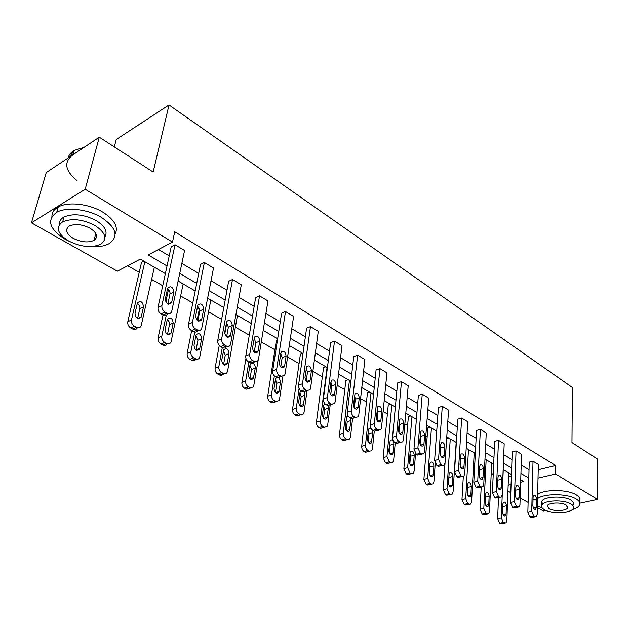 <?xml version="1.0" encoding="UTF-8"?>
<svg xmlns="http://www.w3.org/2000/svg" width="629" height="629" viewBox="0 0 629 629"><rect width="100%" height="100%" fill="white"/><g stroke="black" fill="none" stroke-linecap="round" stroke-linejoin="round"><path stroke-width="0.94" d="M114.297 146.903L116.231 139.489L169.012 104.972L572.398 387.511L571.965 442.564L597.377 458.981L597.55 499.418L579.859 503.192M545.933 510.426L543.307 510.984L537.339 507.627M528.124 502.437L520.167 497.956M510.779 492.672L507.949 491.076M127.679 265.752L139.221 272.341M151.62 279.41L162.722 285.747M180.657 295.984L192.796 302.911M208.553 311.898L221.628 319.367M235.356 327.198L249.296 335.155M261.287 341.995L274.912 349.771M287.579 356.997L299.058 363.546M312.857 371.424L322.339 376.834M337.175 385.302L344.786 389.642M360.574 398.652L366.463 402.01M383.124 411.523L387.385 413.953M404.856 423.922L407.616 425.495M425.817 435.889L427.17 436.652M473.653 463.18L474.785 463.825M491.225 473.205L493.222 474.352M165.356 273.639L140.291 259.093L117.364 271.193L31.45 222.831L85.19 189.243L172.488 242.086L148.185 254.926L167.031 265.973M85.19 189.243L99.288 137.201L46.247 172.574L31.45 222.831M197.758 330.359C196.806 332.136 195.36 332.568 193.394 331.656L191.491 330.602C189.227 329.069 188.236 326.946 188.519 324.234L200.525 264.392L204.37 262.482L213.514 268.017L201.681 328.637C200.737 330.422 199.291 330.846 197.325 329.926L195.422 328.873C193.15 327.332 192.16 325.201 192.443 322.48L204.37 262.482M254.934 361.722L251.907 363.42L248.597 362.029C246.505 360.606 245.569 358.577 245.782 355.943L255.657 297.556L259.533 295.834L267.962 300.937L258.48 359.238L257.701 361.022L256.459 361.801L254.934 361.722L252.559 360.48C250.468 359.049 249.524 357.005 249.737 354.371L259.533 295.834M307.392 390.743L302.84 391.883L301.228 390.994C299.294 389.666 298.398 387.716 298.547 385.16L306.59 328.189L310.467 326.632L318.274 331.349L310.584 388.235L310.026 389.815L306.818 390.491L305.199 389.595C303.264 388.258 302.368 386.308 302.518 383.737L310.467 326.632M355.888 417.562L351.375 418.592L349.881 417.766C348.081 416.524 347.232 414.66 347.326 412.168L353.765 356.572L357.649 355.157L364.891 359.536L358.774 415.046L358.098 416.862L355.354 417.334L353.852 416.5C352.059 415.258 351.202 413.379 351.297 410.886L357.649 355.157M400.862 442.439L396.38 443.359L394.988 442.596C393.322 441.424 392.504 439.632 392.551 437.21L397.599 382.943L401.475 381.654L408.205 385.726L403.456 439.915L402.702 441.904L400.343 442.218L398.951 441.448C397.284 440.276 396.467 438.476 396.514 436.046L401.475 381.654M442.667 465.554L438.232 466.388L436.935 465.672L434.608 460.491L438.429 407.506L442.281 406.326L448.563 410.124L445.01 463.038L444.2 465.153L442.171 465.358L440.882 464.634L438.547 459.437L442.281 406.326M481.625 487.105L477.246 487.86L476.035 487.192L473.802 482.199L476.562 430.44L480.391 429.363L486.256 432.917L483.748 484.597L482.907 486.799L481.161 486.917L479.951 486.248L477.718 481.24L480.391 429.363M518.029 507.241L513.696 507.918L512.572 507.296L510.426 502.477L512.242 451.905L516.039 450.922L521.543 454.248L519.955 504.741L519.098 507.005L516.456 506.439L514.31 501.604L516.039 450.922M158.469 249.493L169.225 255.893M181.86 263.402L198.717 273.418M211.053 280.746L227.006 290.228M239.051 297.391L254.171 306.37M265.941 313.368L280.275 321.883M291.785 328.723L305.372 336.798M316.631 343.489L329.525 351.155M340.548 357.704L352.79 364.977M363.578 371.393L375.214 378.304M385.781 384.586L396.836 391.152M407.191 397.308L417.703 403.559M427.854 409.589L437.855 415.533M447.809 421.446L457.322 427.099M467.08 432.901L476.145 438.287M485.722 443.98L494.347 449.106M503.75 454.688L511.967 459.571M521.205 465.059L529.028 469.714M538.227 469.753L555.666 465.531L174.736 231.771L172.488 242.086M535.342 516.818L531.049 517.463L529.948 516.865L527.849 512.124L529.241 462.126L533.022 461.183L538.353 464.406L537.182 514.333L536.325 516.613L533.824 516.047L531.717 511.291L533.022 461.183M500.134 497.342L495.778 498.058L494.606 497.413L492.421 492.507L494.693 441.346L498.506 440.316L504.191 443.752L502.154 494.834L501.297 497.075L499.678 497.162L498.514 496.517L496.32 491.595L498.506 440.316M462.48 476.515L458.069 477.309L456.819 476.617L454.539 471.53L457.818 419.166L461.655 418.041L467.732 421.713L464.713 473.999L463.88 476.169L462.008 476.326L460.75 475.634L458.47 470.531L461.655 418.041M422.138 454.201L417.68 455.081L416.335 454.342L413.953 449.059L418.371 395.437L422.232 394.202L428.734 398.133L424.599 451.677L423.812 453.745L421.634 453.996L420.29 453.25L417.908 447.958L422.232 394.202M378.792 430.228L374.294 431.203L372.855 430.409C371.118 429.206 370.292 427.374 370.363 424.921L376.079 369.994L379.955 368.641L386.937 372.863L381.528 427.712L380.812 429.623L378.265 430.008L376.818 429.206C375.088 428.003 374.255 426.163 374.326 423.702L379.955 368.641M332.112 404.408L327.575 405.493L326.019 404.636C324.155 403.354 323.282 401.451 323.408 398.92L330.618 342.648L334.502 341.162L342.011 345.706L335.139 401.9L334.526 403.606L331.554 404.172L329.997 403.307C328.134 402.017 327.261 400.107 327.379 397.575L334.502 341.162M281.682 376.519L277.122 377.73L275.439 376.802C273.426 375.427 272.514 373.437 272.695 370.843L281.619 313.171L285.495 311.536L293.609 316.434L285.055 374.027L284.56 375.458L281.092 376.26L279.41 375.324C277.397 373.948 276.477 371.951 276.65 369.349L285.495 311.536M227.069 346.312L226.511 346.54C225.591 348.12 224.238 348.49 222.469 347.648L220.637 346.65C218.467 345.164 217.5 343.096 217.744 340.423L228.649 281.305L232.51 279.496L241.292 284.803L230.458 344.904C229.538 346.493 228.193 346.862 226.416 346.021L224.584 345.007C222.407 343.52 221.439 341.437 221.683 338.756L232.51 279.496M167.746 313.478C166.787 315.459 165.223 315.955 163.06 314.964L161.071 313.863C158.705 312.275 157.69 310.097 158.013 307.353L171.214 246.757L175.035 244.752L184.572 250.515L171.662 311.654C170.703 313.643 169.138 314.138 166.968 313.14L164.979 312.039C162.612 310.435 161.59 308.257 161.912 305.497L175.035 244.752M99.288 137.201L153.162 172.008L169.012 104.972M555.666 465.531L555.541 473.983L597.55 499.418M520.663 482.231L523.65 481.523L520.733 479.833M511.432 474.431L503.153 469.627M493.679 464.131L484.99 459.091M475.335 453.485L466.199 448.186M456.355 442.478L446.763 436.911M436.73 431.085L426.643 425.235M416.406 419.299L405.799 413.143M395.358 407.081L384.201 400.61M373.54 394.422L361.793 387.613M350.903 381.292L338.536 374.113M327.41 367.658L314.39 360.103M303.013 353.506L289.285 345.541M277.656 338.787L263.174 330.39M251.27 323.487L235.993 314.618M223.814 307.55L207.672 298.185M195.194 290.952L178.149 281.053M508.169 485.179L511.07 484.495M538.031 478.119L555.541 473.983M179.752 273.434L196.712 283.38M209.135 290.661L225.19 300.072M237.314 307.18L252.52 316.096M264.369 323.039L278.781 331.491M290.362 338.284L304.035 346.296M315.357 352.932L328.322 360.535M339.408 367.037L351.721 374.255M362.563 380.608L374.263 387.472M384.877 393.699L395.995 400.209M406.397 406.31L416.964 412.506M427.162 418.482L437.21 424.378M447.211 430.236L456.772 435.842M466.584 441.597L475.681 446.928M485.305 452.573L493.969 457.653M503.412 463.188L511.66 468.023M520.938 473.464L528.8 478.071M508.476 476.955L511.369 476.247M143.805 261.129L141.541 262.317L127.797 321.71C127.451 324.399 128.442 326.506 130.785 328.031L132.766 329.077C134.842 330.005 136.383 329.549 137.389 327.725M277.483 339.872L276.383 340.313L267.702 396.191C267.529 398.7 268.402 400.594 270.328 401.876L271.948 402.733L276.296 401.648M302.698 353.325L300.395 354.206L292.532 409.416C292.383 411.885 293.24 413.74 295.095 414.983L296.652 415.808L300.992 414.778M325.846 366.754L323.542 367.595L316.442 422.145C316.324 424.583 317.158 426.407 318.95 427.602L320.452 428.396L324.776 427.421M348.175 379.712L345.871 380.514L339.487 434.419C339.393 436.825 340.21 438.61 341.94 439.773L343.387 440.536L347.695 439.608M369.734 392.213L367.43 392.983L361.714 446.252C361.644 448.626 362.438 450.38 364.112 451.504L365.504 452.243L369.805 451.363M390.554 404.298L388.25 405.029L383.171 457.668L385.514 462.826L386.859 463.542L391.136 462.708M410.674 415.973L408.378 416.673L403.881 468.699L406.177 473.763L407.474 474.455L411.736 473.661M430.134 427.256L427.838 427.932L423.899 479.353L426.14 484.33L427.398 484.99L431.643 484.236M448.957 438.185L446.669 438.822L443.248 489.661L445.45 494.543L446.661 495.188L450.883 494.473M467.182 448.752L466.152 449.027M536.356 507.461L535.68 509.262C534.139 509.624 533.203 508.366 532.865 505.504L533.085 497.107L533.73 495.345C535.271 494.976 536.207 496.218 536.553 499.088L536.356 507.461L533.478 508.083M498.498 497.712L497.633 518.611L499.701 523.249L500.802 523.839L504.945 523.218M508.625 472.804L506.84 520.757L505.944 523.006L503.412 522.471L501.337 517.816L503.255 469.69M506.086 514.019L506.4 505.795C506.086 502.98 505.15 501.761 503.585 502.146L502.901 503.876L502.579 512.124C502.886 514.931 503.821 516.157 505.386 515.796L506.086 514.019L503.169 514.656M537.386 505.653L542.693 508.499M572.288 509.592C576.125 508.46 578.538 506.966 579.537 505.118C580.512 503.003 579.403 500.959 576.203 498.994C567.602 493.435 544.03 493.27 537.551 498.648M579.553 501.014C580.528 498.883 579.419 496.824 576.227 494.85C567.641 489.26 544.116 489.11 537.646 494.536M542.355 504.301L541.86 501.266C543.857 496.352 563.836 495.526 570.935 500.134C573.271 501.565 574.073 503.043 573.349 504.584M544.313 509.647C551.578 514.145 571.352 513.327 573.326 508.374C574.049 506.848 573.239 505.37 570.904 503.955C563.788 499.371 543.778 500.173 541.781 505.056C540.971 506.659 541.821 508.193 544.313 509.647M566.108 504.985C561.5 502.036 548.637 502.555 547.348 505.708L548.975 508.649C553.638 511.558 566.407 511.031 567.68 507.847L566.108 504.985M88.728 246.584C97.479 247.401 104.438 246.332 109.603 243.376C118.889 236.182 116.223 227.572 101.607 217.532C87.958 209.174 66.572 206.666 56.752 212.272C46.475 220.001 49.196 228.94 64.913 239.099L68.899 241.143M115.131 234.13C118.59 227.053 114.533 219.757 102.967 212.24C89.373 203.859 68.05 201.351 58.245 206.996C53.992 209.363 51.885 212.523 51.924 216.47M59.606 224.333C59.315 221.251 60.785 218.798 64.032 216.966C73.357 213.152 84.121 214.379 96.308 220.645C105.074 226.306 107.921 231.724 104.862 236.913M68.592 240.97C81.039 247.103 91.803 248.164 100.86 244.146C107.645 238.949 105.703 232.746 95.034 225.528C82.808 219.277 72.02 218.043 62.672 221.833C55.376 227.313 57.349 233.689 68.592 240.97M90.23 228.335C82.328 224.317 75.378 223.547 69.387 226.008C64.748 229.506 66.014 233.595 73.192 238.281C81.188 242.251 88.131 242.951 93.996 240.388C98.431 237.007 97.173 232.989 90.23 228.335M73.003 154.773C63.529 161.928 64.873 170.53 77.029 180.594M84.058 147.359L74.238 150.402C70.928 152.367 68.899 154.883 68.16 157.965M69.151 157.297L74.136 150.771M81.974 147.681L84.129 147.312M519.145 497.783L518.477 499.568C516.865 499.976 515.89 498.711 515.544 495.754L515.835 487.263L516.48 485.525C518.084 485.093 519.067 486.359 519.42 489.307L519.145 497.783L516.197 498.451M501.368 487.782L500.7 489.543C499.017 490.015 498.003 488.733 497.649 485.69L498.011 477.089L498.655 475.375C500.33 474.887 501.352 476.161 501.714 479.204L501.368 487.782L498.349 488.489M481.185 487.216L480.084 509.27L482.199 513.987L483.331 514.593L487.506 513.94M491.689 462.975L489.488 511.479L488.591 513.704L485.926 513.17L483.811 508.436L486.146 459.76M485.148 503.342L485.431 496.533M488.757 504.647L489.142 496.328C488.819 493.427 487.845 492.2 486.209 492.633L485.533 494.347L485.132 502.689C485.446 505.582 486.421 506.825 488.057 506.4L488.757 504.647L485.761 505.323M463.314 476.507L461.969 499.623L464.123 504.427L465.295 505.048L469.493 504.364M474.211 452.833L471.569 501.895L470.681 504.096L469.037 504.191L467.858 503.57L465.704 498.75L468.487 449.515M467.229 494.245L467.504 486.162M470.862 494.968L471.325 486.547C470.995 483.567 469.973 482.317 468.267 482.813L467.599 484.503L467.119 492.947C467.441 495.927 468.456 497.185 470.17 496.706L470.862 494.968L467.795 495.691M482.986 477.442L482.333 479.18C480.564 479.723 479.502 478.417 479.141 475.272L479.589 466.576L480.218 464.886C481.979 464.328 483.041 465.625 483.418 468.762L482.986 477.442L479.888 478.205M479.471 468.754L479.196 476.271M456.167 442.368L453.061 491.988L452.18 494.158L450.411 494.292L449.2 493.639L446.999 488.741L450.262 438.94M448.729 484.621L448.98 475.666M452.377 484.975L452.919 476.452C452.581 473.37 451.52 472.112 449.727 472.678L449.067 474.345L448.508 482.883C448.839 485.965 449.9 487.231 451.693 486.681L452.377 484.975L449.232 485.745M463.982 466.749L463.329 468.448C461.482 469.069 460.373 467.756 459.996 464.509L460.53 455.703L461.151 454.052C462.991 453.415 464.108 454.72 464.493 457.967L463.982 466.749L460.805 467.559M460.428 457.425L460.169 466.089M435.221 463.667L433.924 481.751L433.059 483.882L431.156 484.055L429.906 483.386L427.657 478.394L431.423 428.011M429.607 474.588L429.835 464.91M433.271 474.643L433.9 466.018C433.546 462.834 432.438 461.568 430.566 462.205L429.914 463.832L429.277 472.473C429.615 475.658 430.723 476.939 432.595 476.318L433.271 474.643L430.055 475.469M444.302 455.679L443.673 457.346C441.739 458.046 440.575 456.717 440.182 453.36L440.803 444.451L441.409 442.832C443.343 442.108 444.506 443.429 444.907 446.787L444.302 455.679L441.055 456.552M440.709 445.859L440.473 455.38M415.557 453.729L414.134 471.168L413.292 473.252L411.248 473.464L409.943 472.772L407.647 467.693L411.964 416.72M409.825 464.155L410.485 456.261L410.037 453.839M413.512 463.95L414.228 455.231C413.866 451.936 412.703 450.655 410.745 451.378L410.108 452.974L409.377 461.717C409.731 465.012 410.886 466.301 412.852 465.594L413.512 463.95L410.218 464.839M423.93 444.216L423.317 445.835C421.288 446.637 420.07 445.293 419.661 441.81L420.966 431.227C422.987 430.409 424.213 431.738 424.63 435.221L423.93 444.216L420.604 445.151M420.29 433.963L420.707 436.345L420.086 444.223M395.256 442.737L393.66 460.208L392.842 462.236L390.633 462.504L389.288 461.788L386.937 456.615L391.828 405.037M389.367 453.32L390.129 445.143L389.555 442.431M393.07 452.896L393.88 444.066C393.495 440.662 392.276 439.364 390.224 440.19L388.785 450.576C389.154 453.989 390.373 455.294 392.433 454.492L393.07 452.896L389.697 453.839M402.819 432.335L402.23 433.9C400.099 434.812 398.825 433.46 398.393 429.851L399.777 419.205C401.9 418.277 403.181 419.622 403.621 423.231L402.819 432.335L399.423 433.342M399.132 421.689L399.69 424.418L398.951 432.603M374.255 431.179L372.447 448.862L371.668 450.828L369.286 451.158L367.894 450.411C366.22 449.279 365.425 447.526 365.496 445.143L371 392.952M368.185 442.069L369.066 433.64L368.342 430.653M371.055 428.42L368.979 428.601L368.397 430.094L367.462 439.05C367.855 442.588 369.129 443.901 371.283 442.989L372.816 432.508L372.407 430.118M380.93 420.023L380.372 421.524C378.139 422.554 376.795 421.194 376.339 417.444L377.801 406.751C380.026 405.705 381.371 407.057 381.842 410.8L380.93 420.023L377.463 421.092M377.196 409.007L377.903 412.042L377.046 420.51M352.531 418.922L350.479 437.108L349.74 438.995L347.169 439.396L345.722 438.625C343.992 437.462 343.175 435.669 343.269 433.255L349.425 380.435M355.008 397.001L353.868 407.112M346.241 430.385L347.239 421.729L346.367 418.474M348.191 416.036L346.972 416.61L346.422 418.033L345.368 427.099C345.785 430.771 347.122 432.092 349.386 431.062L350.99 420.542L350.62 418.175M358.216 407.246L357.689 408.669C355.354 409.833 353.938 408.465 353.451 404.565L355 393.84C357.335 392.653 358.75 394.013 359.245 397.913L358.216 407.246L354.685 408.386M354.434 395.877L355.306 399.218L354.324 407.93M334.628 393.974L334.148 395.311C331.695 396.632 330.201 395.256 329.682 391.191L331.326 380.435C333.763 379.106 335.257 380.466 335.792 384.523L334.628 393.974L331.043 395.201M330.799 382.275L331.853 385.899L330.728 394.847M310.128 380.191L309.696 381.426C307.117 382.904 305.545 381.528 304.979 377.298L306.716 366.526C309.271 365.032 310.844 366.392 311.426 370.623L310.128 380.191L306.488 381.496M306.244 368.169L307.479 372.061L306.221 381.229M284.646 365.858L284.261 366.974C281.564 368.641 279.913 367.265 279.292 362.847L281.124 352.067C283.805 350.392 285.456 351.76 286.093 356.163L284.646 365.858L280.959 367.25M280.707 353.522L282.154 357.681L280.738 367.045M258.126 350.943L257.804 351.925C254.981 353.789 253.235 352.421 252.559 347.806L254.493 337.042C257.292 335.163 259.046 336.523 259.738 341.122L258.126 350.943L254.415 352.421M254.14 338.3L255.799 342.719L254.226 352.264M230.513 335.406L230.245 336.24C227.297 338.323 225.457 336.963 224.702 332.136L226.762 321.395C229.687 319.296 231.527 320.656 232.29 325.46L230.513 335.406L226.786 336.971M226.464 322.473L228.366 327.143L226.613 336.853M330.139 405.375L327.701 424.929L327.009 426.714L324.234 427.201L322.732 426.399C320.939 425.196 320.106 423.372 320.224 420.927L327.08 367.47M323.495 418.254L324.619 409.377L323.589 405.87M324.839 403.645L323.628 405.532L322.457 414.708C322.905 418.529 324.32 419.858 326.687 418.686L328.377 408.135L327.984 405.681M306.991 390.876L304.066 412.286L303.43 413.961L300.434 414.542L298.877 413.717C297.022 412.475 296.165 410.611 296.306 408.135L299.074 388.486M299.899 405.642L301.157 396.569L299.962 392.818M300.953 390.829L299.994 392.567L298.696 401.86C299.176 405.831 300.662 407.16 303.147 405.847L304.916 395.264L304.263 392.26M282.901 376.629L279.535 399.156L278.962 400.712L275.722 401.404L274.11 400.547C272.176 399.258 271.303 397.363 271.476 394.847L274.37 375.977M275.408 392.535L276.815 383.281L275.431 379.287M276.461 377.361L275.455 379.106L274.016 388.51C274.543 392.653 276.107 393.982 278.71 392.504L280.565 381.905L279.284 378.013M245.955 358.483L241.906 382.463C241.701 385.003 242.597 386.937 244.602 388.258L246.277 389.147L250.641 388.007M258.149 360.323L253.542 386.929L250.051 387.755L248.369 386.859C246.364 385.53 245.467 383.588 245.672 381.04L248.825 362.155M249.972 378.91L251.537 369.475L249.949 365.252M251.128 363.318L249.965 365.127L248.384 374.648C248.958 378.965 250.609 380.293 253.33 378.634L255.28 368.036C255.405 365.803 254.572 364.207 252.772 363.255M219.238 345.494L215.087 368.177C214.843 370.756 215.763 372.73 217.846 374.106L221.149 375.427L223.971 373.823M237.44 315.459L227.549 371.346L226.747 373.107L225.206 373.941L221.605 372.627C219.521 371.252 218.601 369.27 218.829 366.683L222.304 347.562M224.773 333.952L226.81 322.756M227.281 363.24L228.995 353.616C228.343 349.126 226.605 347.813 223.782 349.677L221.73 360.236C222.359 364.741 224.097 366.062 226.943 364.199L227.281 363.24L223.547 364.726L225.261 355.133L223.452 350.683M191.656 330.697L187.167 353.317C186.899 355.935 187.843 357.948 190.005 359.371L191.821 360.331C193.59 361.132 194.943 360.755 195.878 359.198L196.217 359.065M210.825 300.017L199.621 357.657C198.685 359.214 197.333 359.591 195.564 358.782L193.74 357.815C191.578 356.391 190.634 354.363 190.901 351.745L194.762 332.112M197.113 320.177L199.456 308.265M196.044 349.952L197.931 340.21L195.886 335.54M199.77 348.356L201.65 338.614C200.934 333.928 199.102 332.623 196.154 334.707L193.991 345.235C194.691 349.944 196.531 351.257 199.495 349.174L199.77 348.356L196.044 349.928M201.728 319.21L201.524 319.878C198.45 322.205 196.5 320.845 195.674 315.805L197.852 305.096C200.903 302.769 202.845 304.122 203.686 309.138L201.728 319.21L198.001 320.869M197.616 305.985L199.786 310.915L197.844 320.774M168.462 289.521L165.828 301.794M163.013 314.932L158.099 337.844C157.793 340.493 158.76 342.553 161.008 344.024L162.903 345.03C164.853 345.903 166.315 345.463 167.275 343.717M183.157 283.962L170.994 342.09C170.034 343.835 168.58 344.275 166.622 343.395L164.727 342.388C162.479 340.91 161.504 338.842 161.81 336.177L166.284 315.168M167.416 334.549L169.492 324.682C169.728 322.606 168.957 320.971 167.188 319.791M171.127 332.867L173.187 323.007C172.393 318.101 170.467 316.812 167.393 319.123L165.105 329.612C165.883 334.534 167.825 335.839 170.923 333.519L171.127 332.867L167.424 334.526M171.693 302.313L171.56 302.793C168.36 305.38 166.292 304.035 165.372 298.759L167.699 288.106C170.868 285.527 172.92 286.863 173.856 292.115L171.693 302.313L167.998 304.066M167.511 288.813C169.398 290.087 170.215 291.809 169.972 293.987L167.841 303.98M154.349 267.246L141.155 325.846C140.181 327.803 138.616 328.307 136.462 327.355L134.48 326.309C132.137 324.768 131.139 322.653 131.485 319.957L144.859 261.743M137.594 318.494L139.858 308.509C140.118 306.276 139.253 304.57 137.279 303.39M141.281 316.725L143.53 306.74C142.649 301.613 140.613 300.332 137.421 302.895L134.999 313.328C135.872 318.471 137.916 319.76 141.14 317.197L141.281 316.725L137.594 318.471M527.849 512.124L531.717 511.291M531.049 517.463L534.917 516.653M529.948 516.865L533.824 516.047M536.553 499.088L533.015 499.874M501.337 517.816L497.633 518.611M503.412 522.471L499.701 523.249M504.513 523.053L500.802 523.839M502.799 506.597L506.4 505.795M510.426 502.477L514.31 501.604M513.696 507.918L517.588 507.068M512.572 507.296L516.456 506.439M519.42 489.307L515.733 490.164M492.421 492.507L496.32 491.595M495.778 498.058L499.678 497.162M494.606 497.413L498.514 496.517M501.714 479.204L497.885 480.131M483.811 508.436L480.084 509.27M485.926 513.17L482.199 513.987M487.058 513.775L483.331 514.593M485.446 497.177L489.142 496.328M465.704 498.75L461.969 499.623M467.858 503.57L464.123 504.427M469.037 504.191L465.295 505.048M467.614 487.444L471.325 486.547M473.802 482.199L477.718 481.24M477.246 487.86L481.161 486.917M476.035 487.192L479.951 486.248M483.418 468.762L479.526 469.745M446.999 488.741L443.248 489.661M449.2 493.639L445.45 494.543M450.411 494.292L446.661 495.188M449.2 477.395L452.919 476.452M454.539 471.53L458.47 470.531M458.069 477.309L462.008 476.326M456.819 476.617L460.75 475.634M464.493 457.967L460.593 458.989M427.657 478.394L423.899 479.353M429.906 483.386L426.14 484.33M431.156 484.055L427.398 484.99M430.165 467.001L433.9 466.018M434.608 460.491L438.547 459.437M438.232 466.388L442.171 465.358M436.935 465.672L440.882 464.634M444.907 446.787L441 447.864M407.647 467.693L403.881 468.699M409.943 472.772L406.177 473.763M411.248 473.464L407.474 474.455M410.485 456.261L414.228 455.231M413.953 449.059L417.908 447.958M417.68 455.081L421.634 453.996M416.335 454.342L420.29 453.25M424.63 435.221L420.707 436.345M386.937 456.615L383.171 457.668M389.288 461.788L385.514 462.826M390.633 462.504L386.859 463.542M390.129 445.143L393.88 444.066M392.551 437.21L396.514 436.046M396.38 443.359L400.343 442.218M394.988 442.596L398.951 441.448M403.621 423.231L399.69 424.418M365.496 445.143L361.714 446.252M367.894 450.411L364.112 451.504M369.286 451.158L365.504 452.243M368.46 442.462L371.896 441.448M369.066 433.64L372.816 432.508M370.363 424.921L374.326 423.702M374.294 431.203L378.265 430.008M372.855 430.409L376.818 429.206M381.842 410.8L377.903 412.042M343.269 433.255L339.487 434.419M345.722 438.625L341.94 439.773M347.169 439.396L343.387 440.536M346.461 430.668L349.968 429.583M347.239 421.729L350.99 420.542M347.326 412.168L351.297 410.886M351.375 418.592L355.354 417.334M349.881 417.766L353.852 416.5M359.245 397.913L355.306 399.218M323.408 398.92L327.379 397.575M327.575 405.493L331.554 404.172M326.019 404.636L329.997 403.307M335.792 384.523L331.853 385.899M298.547 385.16L302.518 383.737M302.84 391.883L306.818 390.491M301.228 390.994L305.199 389.595M311.426 370.623L307.479 372.061M272.695 370.843L276.65 369.349M277.122 377.73L281.092 376.26M275.439 376.802L279.41 375.324M286.093 356.163L282.154 357.681M245.782 355.943L249.737 354.371M250.35 362.996L254.313 361.447M248.597 362.029L252.559 360.48M259.738 341.122L255.799 342.719M217.744 340.423L221.683 338.756M222.469 347.648L226.416 346.021M220.637 346.65L224.584 345.007M232.29 325.46L228.366 327.143M320.224 420.927L316.442 422.145M322.732 426.399L318.95 427.602M324.234 427.201L320.452 428.396M323.66 418.442L327.229 417.286M324.619 409.377L328.377 408.135M296.306 408.135L292.532 409.416M298.877 413.717L295.095 414.983M300.434 414.542L296.652 415.808M300.017 405.768L303.642 404.533M301.157 396.569L304.916 395.264M271.476 394.847L267.702 396.191M274.11 400.547L270.328 401.876M275.722 401.404L271.948 402.733M275.486 392.606L279.158 391.293M276.815 383.281L280.565 381.905M245.672 381.04L241.906 382.463M248.369 386.859L244.602 388.258M250.051 387.755L246.277 389.147M250.012 378.941L253.723 377.534M251.537 369.475L255.28 368.036M218.829 366.683L215.087 368.177M221.605 372.627L217.846 374.106M223.35 373.555L219.592 375.026M225.261 355.133L228.995 353.616M190.901 351.745L187.167 353.317M193.74 357.815L190.005 359.371M195.564 358.782L191.821 360.331M197.931 340.21L201.65 338.614M188.519 324.234L192.443 322.48M193.394 331.656L197.325 329.926M191.491 330.602L195.422 328.873M203.686 309.138L199.786 310.915M161.81 336.177L158.099 337.844M164.727 342.388L161.008 344.024M166.622 343.395L162.903 345.03M169.492 324.682L173.187 323.007M158.013 307.353L161.912 305.497M163.06 314.964L166.968 313.14M161.071 313.863L164.979 312.039M173.856 292.115L169.972 293.987M131.485 319.957L127.797 321.71M134.48 326.309L130.785 328.031M136.462 327.355L132.766 329.077M139.858 308.509L143.53 306.74M535.68 509.262L534.894 509.435M504.584 515.969L505.386 515.796M567.696 506.471L567.68 507.847M541.86 501.266L541.781 505.056M73.019 154.718L74.238 150.402M95.805 233.43L93.996 240.388M64.032 216.966L62.672 221.833M56.752 212.272L58.245 206.996M518.477 499.568L517.62 499.756M500.7 489.543L499.764 489.763M487.184 506.597L488.057 506.4M469.218 496.926L470.17 496.706M482.333 479.18L481.311 479.424M450.655 486.94L451.693 486.681M463.329 468.448L462.213 468.739M431.463 476.609L432.595 476.318M443.673 457.346L442.446 457.668M411.618 465.924L412.852 465.594M423.317 445.835L421.98 446.213M391.073 454.869L392.433 454.492M402.23 433.9L400.767 434.332M369.805 443.421L371.283 442.989M380.372 421.524L378.768 422.02M347.766 431.557L349.386 431.062M357.689 408.669L355.935 409.235M334.148 395.311L332.23 395.963M309.696 381.426L307.605 382.173M284.261 366.974L281.989 367.831M257.804 351.925L255.335 352.908M230.245 336.24L227.572 337.364M324.918 419.26L326.687 418.686M301.212 406.507L303.147 405.847M276.603 393.259L278.71 392.504M251.034 379.499L253.33 378.634M224.459 365.19L226.943 364.199M196.814 350.306L199.495 349.174M201.524 319.878L198.646 321.16M168.029 334.809L170.923 333.519M171.56 302.793L168.47 304.255M138.042 318.667L141.14 317.197"/></g></svg>

